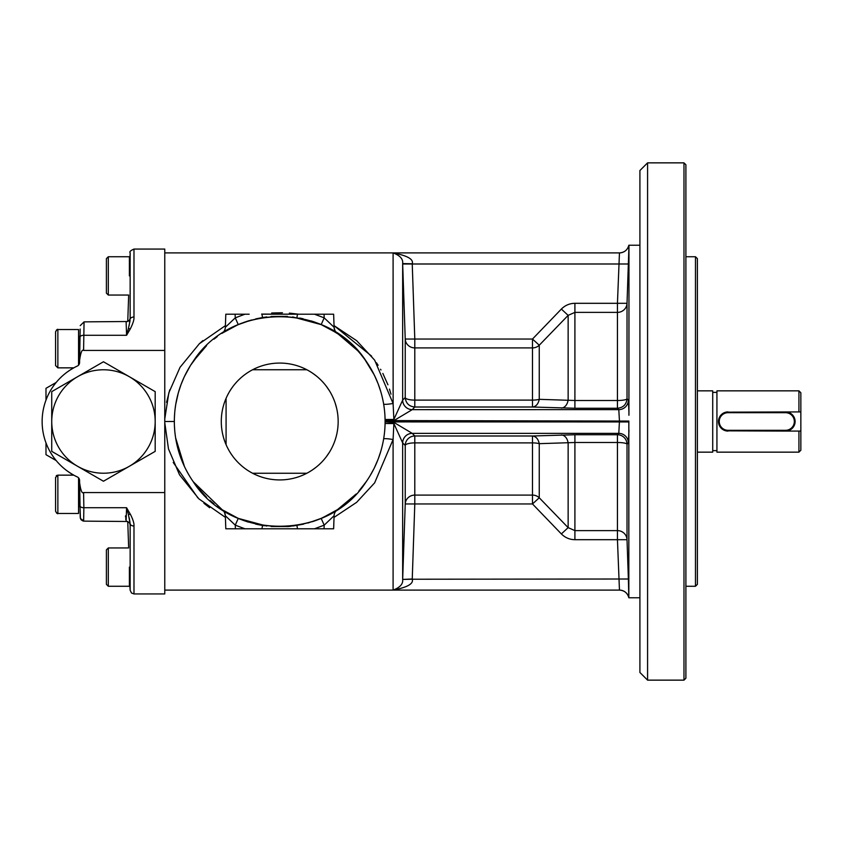 <?xml version="1.0" encoding="UTF-8"?>
<svg xmlns="http://www.w3.org/2000/svg" width="843" height="843" viewBox="0 0 843 843"><rect width="100%" height="100%" fill="white"/><g stroke="black" fill="none" stroke-linecap="round" stroke-linejoin="round"><path stroke-width="1.26" d="M155.186 421.5A51.729 51.729 0 0 1 77.598 466.295A51.729 51.729 0 0 1 77.598 376.705A51.729 51.729 0 0 1 155.186 421.5L155.186 451.363L103.457 481.237L51.729 451.363L51.729 391.637L103.457 361.763L155.186 391.637L155.186 421.5M129.39 578.604L130.149 590.237L131.497 593.019L133.984 593.936L164.764 593.936L164.764 422.691L168.484 448.919L179.527 474.82L198.948 498.898L225.408 517.37M164.764 492.565L83.594 492.565C82.034 493.808 80.707 490.531 79.621 482.754L80.222 517.149M80.169 329.023L79.579 362.616A3.836 3.836 0 0 1 77.377 366.01A61.307 61.307 0 0 0 77.377 476.99A3.836 3.836 0 0 1 79.579 480.384L80.022 505.863A3.836 1.918 179 0 0 83.857 507.718L83.647 521.1M79.621 360.246C80.707 352.469 82.034 349.192 83.594 350.435L164.764 350.435L164.764 249.064L133.984 249.064L133.984 317.01A3.836 2.318 180 0 0 130.149 319.244L129.696 319.318M164.764 422.691L164.764 350.435M209.633 507.718L203.901 503.26M197.873 497.876L173.226 462.449M260.814 528.793L298.633 528.793M334.039 517.37L356.642 502.333L374.65 482.849L393.091 439.509L393.871 423.565L385.082 423.492L385.019 425.694M384.924 415.525L385.082 420.035L394.661 420.141A9.579 0.611 41.9 0 1 393.871 419.435L393.091 403.491L374.661 360.161L356.652 340.677L334.039 325.63L371.605 356.136M289.37 313.111L298.633 314.207L261.646 314.081M225.408 325.63L199.359 343.723L180.033 367.327L168.832 392.817L164.764 418.982M166.566 402.343L169.749 389.814M199.074 343.986L202.868 340.614M271.678 312.995L282.447 312.753M376.494 362.796L378.107 365.251M380.551 369.255L380.973 369.993M382.838 373.417L387.949 384.819M389.455 389.087L390.983 394.155M129.948 329.539L130.286 328.918C132.994 323.533 134.227 319.56 133.984 317.01M130.107 320.509L128.41 328.517L130.286 328.918L126.576 335.282L126.123 321.868C129.053 320.804 130.265 319.887 129.748 319.128L129.748 319.128M129.39 275.893C128.484 300.614 128.484 300.614 129.39 275.893C128.484 300.614 128.484 300.614 129.39 275.893L129.39 256.736L108.315 256.736L108.315 295.05L128.673 295.05L127.757 321.51L84.058 321.868L83.594 350.435M79.579 362.669L79.2 336.568L78.557 335.672M79.716 354.924L79.927 342.469M68.367 371.226L69.937 370.161M70.022 370.109L70.749 369.645M71.012 369.476L73.499 368.012M75.364 367.011L76.081 366.642M70.222 369.982L73.773 367.854L57.861 367.854L57.861 329.539L56.376 330.087M71.233 369.339L72.277 368.718M73.773 475.146L57.861 475.146L55.564 477.444L55.564 511.164L56.618 513.092M73.088 474.757L72.15 474.219M72.814 474.598L72.098 474.177M71.992 474.114L68.051 471.553M70.117 472.955L70.749 473.355M66.829 470.668L69.937 472.839M71.392 473.755L73.678 475.083M76.081 476.358L74.848 475.726M73.52 474.999L71.012 473.524M79.368 479.182A3.836 3.836 179 0 1 79.579 480.384L79.611 482.322L78.557 481.279M80.211 516.664L80.201 515.705M80.201 516.011L80.19 515.263M80.117 511.206L80.138 512.323M80.032 506.453L79.2 506.432L79.2 482.185M79.642 484.008L79.611 482.322M83.594 492.565L83.857 507.718L126.576 507.718L130.918 515.315M133.984 525.99C134.227 523.44 132.994 519.478 130.286 514.082A3.836 1.876 -28.5 0 1 128.41 514.483L130.149 523.756A3.836 2.318 0 0 0 133.984 525.99L133.984 593.936M132.309 518.403L133.057 520.5M80.043 506.759L80.074 508.75M80.169 514.082L80.19 515.6M80.201 516.19L80.18 514.504M80.159 513.355L80.148 512.66M80.138 512.491L80.117 511.027M80.085 509.404L80.032 506.211M79.579 480.331L79.579 480.384A3.836 3.836 0 0 0 78.557 477.844L78.557 513.461L57.861 513.461L57.861 475.146M129.274 517.844L130.149 523.661M129.39 567.107C128.484 542.386 128.484 542.386 129.39 567.107C128.484 542.386 128.484 542.386 129.39 567.107L129.39 586.264L108.315 586.264L108.315 547.95L106.397 549.868L106.397 584.357L108.315 586.264M129.78 579.562L129.39 567.834M125.807 519.604L125.712 518.656M125.596 517.265L125.502 515.842M129.748 523.861L129.748 523.872C130.275 523.124 129.063 522.207 126.123 521.132L126.576 507.718L128.41 514.483M55.564 365.556L57.861 367.854L55.564 365.556L55.564 331.836C56.839 329.613 57.609 328.844 57.861 329.539L78.557 329.539L78.557 365.156L79.411 363.66M79.579 362.616L79.611 360.678M80.043 336.241L80.159 329.645M129.274 325.156L129.348 323.881M129.464 322.015L129.559 320.761M129.39 275.166L129.39 264.396M128.41 328.517L126.576 335.282L83.857 335.282A3.836 1.918 -179 0 0 80.022 337.137M108.315 256.736L106.397 258.643L106.397 293.132L108.315 295.05M56.249 460.605L45.986 454.683L45.986 442.838M45.986 400.162L45.986 388.317L56.249 382.395M183.669 464.841L183.121 463.587M412.238 579.225L402.659 579.415C403.217 583.967 400.035 587.518 393.091 590.1C407.369 587.371 413.755 583.746 412.238 579.225L628.372 579.004L628.836 597.761L628.836 421.943L394.672 421.911L394.661 420.141L412.238 409.645L618.794 409.635L619.457 421.089L618.794 433.365L412.248 433.365L394.661 422.859L394.672 421.911L393.871 423.565L402.659 442.881L405.23 445.473A9.579 9.568 -43.5 0 1 414.798 435.989L412.238 433.355A9.579 9.568 -44.6 0 0 402.68 442.902M628.836 421.985L628.846 423.492M628.931 415.272L628.973 245.461L627.023 303.301L627.023 398.75L628.372 400.098L628.973 412.606M639.911 245.239L628.836 245.239C627.519 250.013 624.389 252.563 619.457 252.9L617.445 303.311L574.905 303.311C569.678 303.375 565.158 305.303 561.364 309.065L532.491 339.044L414.798 339.044L412.238 263.775C413.755 259.254 407.369 255.629 393.091 252.9L619.457 252.9A9.579 9.579 180 0 0 628.836 245.239L628.973 245.461M627.866 595.105A9.579 9.579 0 0 1 628.836 597.761L639.911 597.761M628.836 421.943L628.836 421.015M412.238 433.355A9.579 9.558 -32.3 0 0 402.659 442.881L402.659 579.415L412.248 579.004L414.798 503.956L532.491 503.956L561.364 533.935C565.158 537.697 569.678 539.625 574.905 539.689L617.445 539.689L619.457 590.1A9.579 9.579 180 0 1 628.836 597.761C627.519 592.987 624.389 590.437 619.457 590.1L164.764 590.1M383.691 438.676L384.197 435.241M393.871 423.565L394.661 422.859L385.082 423.492M359.95 353.185L366.199 361.289A105.375 105.375 0 0 1 366.199 481.711C328.159 541.248 231.277 541.238 193.237 481.711A105.375 105.375 0 0 1 193.247 361.289C231.288 301.752 328.169 301.762 366.199 361.289C328.433 301.931 231.024 301.92 193.247 361.289L206.598 345.63M174.427 425.589L174.67 429.688M175.07 433.787L175.523 437.201M175.629 437.896L184.448 466.527M186.461 470.563L188.684 474.567M191.108 478.518L191.624 479.319M192.994 481.342L195.249 484.493M196.24 485.789L206.598 497.37M209.854 500.384L213.953 503.829M217.389 506.464L222.025 509.678M221.983 509.646L225.703 511.975M234.575 516.717L236.367 517.549M236.957 517.802L245.482 521.153M263.027 525.547L264.481 525.769M288.369 526.517L271.067 526.517M312.279 521.722L315.303 520.689M337.158 509.867A7.661 7.661 0 0 0 334.091 515.737A7.661 7.661 43.3 0 1 337.548 509.594L322.584 517.76M323.217 517.486L330.435 513.872M335.872 510.668L341.278 507.022M344.46 504.641L348.991 500.911M351.837 498.339L356.136 494.061M359.097 490.805L362.037 487.286M364.513 484.072L367.696 479.509M370.172 475.557L373.797 468.971M374.503 467.538L378.043 459.414M378.328 458.655L380.815 451.237M381.932 447.138L382.87 443.039M266.788 526.074L238.274 518.382L221.899 509.594A7.661 7.661 -43.3 0 1 221.909 509.604A7.661 7.661 0 0 1 225.355 515.737L225.355 515.726M303.691 524.114L292.647 526.074M332.374 512.776L321.172 518.382L307.99 523.008M314.502 520.974L316.799 520.142M247.389 521.796L247.979 521.975M257.853 524.578L262.447 525.452M222.194 509.783L224.501 511.248M232.046 515.473L234.28 516.569M235.987 517.37L239.138 518.74M238.137 518.319L228.495 513.587L238.274 518.382L235.26 525.157L225.355 515.737L224.586 512.639M222.426 509.973L193.237 481.711C231.014 541.069 328.422 541.08 366.199 481.711L358.781 491.163M338.159 421.5A58.43 58.43 0 0 1 279.718 479.93A58.43 58.43 0 0 1 221.287 421.5A58.43 58.43 0 0 1 279.718 363.07A58.43 58.43 0 0 1 338.159 421.5M628.836 421.068L385.093 420.573L385.093 421.5L394.682 421.5M384.629 411.595L384.577 411.068M384.197 407.759L383.713 404.482M382.87 399.951L381.932 395.862L382.87 399.961M380.815 391.753L378.191 383.976M378.033 383.576L374.503 375.441M374.271 374.966L364.482 358.897L371.5 369.729M361.9 355.535L358.812 351.868M356.009 348.802L351.889 344.713M349.118 342.205L344.46 338.359L349.107 342.195M328.738 328.222L341.31 335.999L334.555 331.51M331.383 329.655L328.939 328.327M321.309 324.681L316.979 322.932M315.04 322.216L312.142 321.236M271.077 316.483L287.474 316.41M255.756 318.886L262.721 317.505M249.412 320.582L246.83 321.394M222.468 333.038L237.452 324.976M225.25 331.299L223.11 332.627M225.861 330.93L221.909 333.396A7.661 7.661 0 0 0 221.92 333.396A7.661 7.661 -136.7 0 0 225.355 327.263A7.661 7.661 0 0 1 222.289 333.133L223.764 332.205M213.953 339.171L217.283 336.61M206.44 345.778L202.847 349.434M200.086 352.49L190.666 365.177M190.36 365.662L184.459 376.463M184.111 377.19L181.055 384.513M181.024 384.587L178.337 392.775M178.326 392.827L175.755 404.313M175.639 405.083L175.07 409.192M174.67 413.291L174.427 417.401M312.047 321.204L311.467 321.025L312.047 321.204M303.132 318.759L299.729 318.043M292.658 316.926L321.172 324.618L337.421 333.322M337.242 333.217L334.945 331.752M327.4 327.527L325.166 326.431M323.459 325.63L320.087 324.165M317.484 314.207L261.941 314.207L262.531 317.537L266.788 316.926M227.073 330.224L238.274 324.618L251.456 319.992M244.944 322.026L243.311 322.616M385.082 419.508L393.871 419.435L402.659 400.119L405.23 397.527L405.23 339.034L402.659 263.585C403.217 259.033 400.035 255.482 393.091 252.9L393.133 403.955M628.372 400.098A9.579 9.568 135.4 0 1 618.794 409.635L617.445 408.254L617.445 400.499A9.579 1.812 180 0 0 627.023 398.75C626.433 404.503 623.24 407.675 617.445 408.254L574.905 408.254L532.491 407.011L414.798 407.011L414.798 400.109A9.579 2.677 180 0 1 405.23 397.527C405.831 403.281 409.024 406.442 414.798 407.011L412.248 409.635A9.579 9.558 32.4 0 1 402.659 400.119L402.659 263.585L412.238 263.775M628.973 430.394L628.372 442.902L627.023 444.25L627.023 539.699L628.372 579.004M402.68 579.004L405.23 503.966L414.798 503.956L414.798 495.094L532.491 495.094A9.579 9.199 180 0 1 539.257 497.781L532.491 503.956L532.491 435.989L574.905 434.746L617.445 434.746A9.579 9.568 -135.7 0 1 627.023 444.25A9.579 1.812 0 0 0 617.445 442.501L617.445 434.746L618.794 433.365A9.579 9.568 -135.4 0 1 628.372 442.902M617.445 539.689L627.023 539.699A9.579 9.41 180 0 0 617.445 530.616L617.445 442.501L574.905 442.501L539.257 443.671A9.579 2.677 0 0 0 532.491 442.891L414.798 442.891A9.579 2.677 0 0 0 405.23 445.473L405.23 503.966A9.579 9.199 180 0 1 414.798 495.094L414.798 435.989L532.491 435.989C536 436.421 538.255 438.982 539.257 443.671L539.257 497.781L568.14 527.634L574.905 530.616L617.445 530.616L617.445 539.689M561.364 533.935L568.14 527.634L568.14 443.165A9.579 6.86 -92.1 0 0 561.364 434.946M412.248 409.635A9.579 9.568 44.6 0 1 402.68 400.098M628.372 263.996L402.68 263.996M617.445 303.311L617.445 312.384L574.905 312.384L568.14 315.366L539.257 345.219A9.579 9.199 0 0 1 532.491 347.906L414.798 347.906A9.579 9.199 0 0 1 405.23 339.034L414.798 339.044L414.798 400.109L532.491 400.109L532.491 339.044L539.257 345.219L539.257 399.329L574.905 400.499L617.445 400.499L617.445 312.384A9.579 9.41 0 0 0 627.023 303.301L617.445 303.311M561.364 309.065L568.14 315.366L568.14 399.835A9.579 6.86 92.1 0 1 561.364 408.054M532.491 407.011C536 406.579 538.255 404.018 539.257 399.329A9.579 2.677 180 0 1 532.491 400.109L532.491 407.011M383.902 405.683L384.145 407.338M193.901 360.361L201.783 350.583M319.097 323.754L322.827 325.345M351.858 344.692L355.915 348.707M357.738 350.667L362.058 355.746M372.437 371.426L375.377 377.295M380.003 389.118L380.214 389.793M357.906 350.857L337.021 333.027M337.158 333.154L332.332 330.193M324.755 326.23L323.364 325.588M312.247 321.267L311.046 320.888M246.556 321.478L245.956 321.678M233.88 326.62L232.362 327.369M230.676 328.233L229.022 329.118M323.47 325.64L324.84 326.273M326.062 326.863L328.169 327.916M336.599 332.795L337.548 333.406A7.661 7.661 136.7 0 1 337.537 333.396M235.977 325.64L234.554 326.294M233.385 326.863L231.372 327.874M226.082 330.856L230.424 328.433M234.386 326.441L234.965 326.178M324.492 326.178L337.864 333.67M334.323 511.564L329.023 514.567M325.061 516.559L324.481 516.822M234.955 516.822L226.082 512.144M224.08 510.932L221.583 509.33M226.082 512.196L227.115 512.807M229.033 513.882L230.697 514.778M234.681 516.77L236.082 517.412M241.878 519.846L244.607 520.858M246.008 521.332L248.4 522.112M255.503 524.051L257.6 524.525M287.474 526.59L291.309 526.232M325.567 516.38L327.084 515.631M328.77 514.767L330.414 513.882M333.607 512.059L335.272 511.048M335.672 510.795L337.463 509.646M337.548 509.594A7.661 7.661 0 0 0 337.527 509.604L356.21 493.977M235.977 517.36L234.607 516.727M233.385 516.137L231.277 515.084M222.847 510.205L221.941 509.625M323.47 517.36L324.84 516.727M326.062 516.137L328.075 515.126M226.082 444.672L226.082 398.328M252.615 369.74A58.43 58.43 0 0 1 306.831 369.74L252.605 369.74M306.831 473.26L252.615 473.26A58.43 58.43 0 0 0 306.831 473.26L306.831 473.26M227.241 447.201L228.537 449.688M229.96 452.133L231.446 454.43M231.498 454.503L233.163 456.811M234.944 459.045L236.841 461.195M238.832 463.25L240.929 465.199M243.121 467.054L244.955 468.466M245.387 468.782L247.326 470.131M247.737 470.405L250.15 471.901M309.265 471.922L311.647 470.447M312.268 470.036L316.22 467.138M318.38 465.325L320.456 463.397M322.437 461.374L324.323 459.256M326.093 457.064L329.286 452.459M329.634 451.89L330.709 450.057M333.175 445.104L334.228 442.575M335.156 440.004L335.946 437.412M336.051 437.064L336.631 434.788M337.179 432.153L337.611 429.498M337.917 426.843L338.096 424.166M250.15 371.099L247.737 372.595M247.326 372.869L245.387 374.218M244.976 374.513L243.121 375.946M240.929 377.801L238.832 379.75M236.841 381.805L234.944 383.955M233.163 386.189L231.498 388.497M231.456 388.56L229.96 390.867M228.537 393.312L227.241 395.799M338.096 418.834L337.917 416.157M337.611 413.502L337.179 410.847M336.631 408.212L335.156 402.996M334.228 400.425L333.175 397.896M332.005 395.399L331.151 393.755M330.709 392.943L329.697 391.215M329.286 390.551L326.093 385.936M324.323 383.744L322.437 381.626M320.456 379.603L318.38 377.675M316.22 375.862L312.268 372.964M311.647 372.553L309.265 371.078M334.724 330.056A7.661 7.661 136.7 0 1 334.091 327.263L333.638 314.207L334.091 327.263L333.638 314.207L324.06 314.207L324.186 317.843L334.091 327.274M321.172 324.618L330.951 329.413L321.172 324.618L324.186 317.843L314.492 314.207L324.06 314.207M249.159 314.207L225.808 314.207L225.355 327.263L235.26 317.843L244.955 314.207M228.485 329.423L238.274 324.618L235.26 317.843L235.102 314.207M337.548 333.406A7.661 7.661 0 0 1 334.091 327.263L334.861 330.361M296.915 317.537L297.505 314.207L310.466 314.207M314.291 314.207L313.659 314.207M224.723 512.944A7.661 7.661 -43.3 0 1 225.355 515.737L225.808 528.793L235.387 528.793L235.26 525.157L244.955 528.793L261.941 528.793L235.102 528.793M262.531 525.463L261.941 528.793L333.638 528.793L334.091 515.737L324.186 525.157L314.492 528.793L312.384 528.793M296.915 525.463L297.505 528.793L310.466 528.793M330.962 513.577L321.172 518.382L324.186 525.157L324.06 528.793M225.808 528.793L225.355 515.737L225.808 528.793M639.911 170.518L639.911 672.482L647.582 680.143L683.979 680.143L683.979 162.857L647.582 162.857L639.911 170.518M647.582 162.857L647.582 680.143M683.979 680.143L685.896 678.236L685.896 164.764L683.979 162.857M685.896 586.264L695.475 586.264L697.393 584.357L697.393 258.643L695.475 256.736L695.475 586.264M685.896 256.736L695.475 256.736M697.393 452.154L712.714 452.154L712.714 390.846L697.393 390.846M712.714 450.626L716.929 450.626M712.714 392.374L716.929 392.374M798.932 452.154L798.932 431.079L800.85 431.079L800.85 450.236L798.932 452.154L716.929 452.154L716.929 390.846L798.932 390.846L798.932 411.921L725.907 412.164A9.579 9.579 0 0 1 726.613 412.027M724.516 412.596A9.579 9.579 0 0 1 725.201 412.353L721.408 414.598A9.579 9.579 0 0 1 721.966 414.092M720.891 415.135L720.417 415.715A9.579 9.579 0 0 1 720.891 415.135M719.985 416.326L719.606 416.958A9.579 9.579 0 0 1 719.985 416.326M719.016 418.307A9.579 9.579 0 0 1 719.29 417.622L718.531 420.425A9.579 9.579 0 0 1 718.636 419.709M718.468 421.142L718.468 421.858A9.579 9.579 0 0 1 718.468 421.142M718.636 423.291A9.579 9.579 0 0 1 718.531 422.575L719.29 425.378A9.579 9.579 0 0 1 719.016 424.693M719.606 426.042L719.985 426.674A9.579 9.579 0 0 1 719.606 426.042M720.417 427.285L720.891 427.865A9.579 9.579 0 0 1 720.417 427.285M721.408 428.402L721.966 428.908A9.579 9.579 0 0 1 721.408 428.402M722.556 429.35L723.189 429.761A9.579 9.579 0 0 1 722.556 429.35M724.516 430.404L725.201 430.647A9.579 9.579 0 0 1 724.516 430.404M726.613 430.973A9.579 9.579 0 0 1 725.907 430.836L785.518 431.079A9.579 9.579 0 0 0 795.107 421.5A9.579 9.579 0 0 0 785.518 411.921L785.518 412.691L728.046 412.691A8.809 8.809 0 0 0 719.237 421.5A8.809 8.809 0 0 0 728.046 430.309L785.518 430.309A8.809 8.809 0 0 0 794.338 421.5A8.809 8.809 0 0 0 785.518 412.691M798.932 431.079L785.518 431.079L785.518 430.309M728.046 412.691L728.046 411.921A9.579 9.579 0 0 0 718.468 421.5A9.579 9.579 0 0 0 728.046 431.079L728.046 430.309M798.932 411.921L800.85 411.921L798.932 411.921M798.932 390.846L800.85 392.764L800.85 431.079M723.189 413.239A9.579 9.579 0 0 0 722.556 413.65M383.639 438.95A9.579 1.012 9.5 0 1 393.091 439.509L393.091 590.1L619.457 590.1M164.764 252.9L393.091 252.9M130.149 590.237L130.149 523.756M130.149 319.244L130.149 252.763C129.242 251.836 130.517 250.603 133.984 249.064M394.672 421.911L385.103 421.89M393.091 403.491A9.579 1.012 -9.5 0 1 383.639 404.05M164.764 421.5L174.343 421.5M574.905 434.746L574.905 539.689M574.905 303.311L574.905 408.254M79.579 480.447L79.242 482.027M68.367 471.774L68.957 472.185M73.699 475.104L71.128 473.587M80.022 505.863L80.412 518.487L84.058 521.132L127.757 521.49L128.673 547.95L108.315 547.95M83.636 521.1L82.962 520.963M82.951 520.963L81.191 519.846M80.844 519.393L80.233 517.465M57.029 475.304L56.27 475.789M55.564 511.164C56.902 513.419 57.672 514.177 57.861 513.461L57.029 513.313M79.2 506.432L78.557 507.328M129.78 263.438L130.149 252.763M84.058 321.868L80.222 325.64M71.876 368.949L72.519 368.57M80.032 336.863L79.2 336.568M79.2 360.815L78.557 361.721M383.723 404.556L384.05 406.705M384.671 412.058L384.893 414.872M224.08 510.984L225.344 511.754M336.051 510.552L337.211 509.815M333.586 512.07L337.021 509.962M223.395 332.448L222.236 333.185M334.102 331.246L337.221 333.196M225.808 314.207L225.355 327.263M333.638 528.793L334.091 515.737"/></g></svg>
